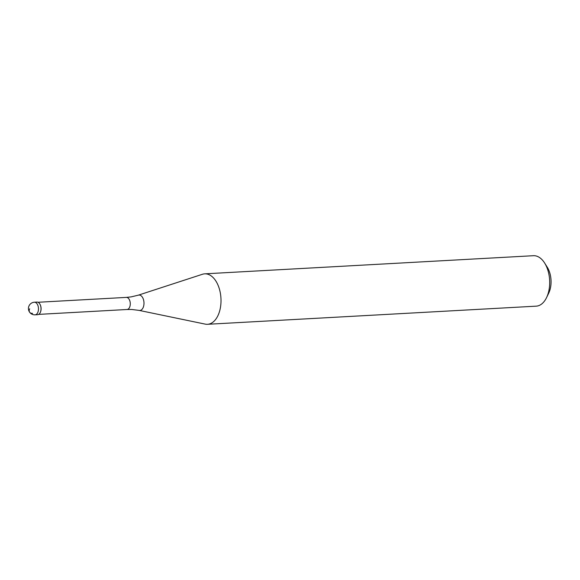 <?xml version="1.0" encoding="UTF-8"?>
<svg xmlns="http://www.w3.org/2000/svg" width="580" height="580" viewBox="0 0 580 580"><rect width="100%" height="100%" fill="white"/><g stroke="black" fill="none" stroke-linecap="round" stroke-linejoin="round"><path stroke-width="0.87" d="M35.699 302.528A6.315 3.712 86.8 0 1 39.759 303.898A6.315 3.712 86.8 0 1 40.31 312.417A6.315 3.712 -93.2 0 0 40.542 305.609A6.315 3.712 -93.2 0 0 36.953 302.079L34.401 302.216A6.315 3.712 86.8 0 1 37.99 305.754A6.315 3.712 86.8 0 1 37.758 312.555A6.315 3.712 86.8 0 1 35.097 314.831L37.649 314.686A6.315 3.712 -93.2 0 0 40.31 312.417A6.315 3.712 86.8 0 1 40.237 312.569A6.315 3.712 86.8 0 1 36.352 314.375M39.81 303.985A6.061 3.567 86.8 0 1 39.86 304.065A6.061 3.567 86.8 0 1 40.39 312.243A6.061 3.567 86.8 0 1 40.325 312.388A6.061 3.567 86.8 0 1 40.281 312.475M126.368 297.395L131.131 296.887L138.315 295.169L202.449 274.267A25.266 14.848 86.8 0 1 204.725 273.84A25.266 14.848 86.8 0 1 219.073 287.977A25.266 14.848 86.8 0 1 218.131 315.208A25.266 14.848 86.8 0 1 207.51 324.293A25.266 14.848 86.8 0 1 205.204 324.118L139.156 310.401L131.827 309.481L127.034 309.502A6.061 3.567 -93.2 0 0 129.587 307.32A6.061 3.567 -93.2 0 0 129.811 300.788A6.061 3.567 -93.2 0 0 126.368 297.395L38.005 302.267M207.51 324.293L536.188 306.16A25.266 14.848 -93.2 0 0 546.527 297.671A25.266 14.848 -93.2 0 0 546.809 297.069A25.266 14.848 -93.2 0 0 544.613 263.001A25.266 14.848 -93.2 0 0 533.404 255.707L204.725 273.84M546.527 297.671L548.695 293.204A18.951 11.136 -93.2 0 0 548.905 292.755A18.951 11.136 -93.2 0 0 547.259 267.206L544.613 263.001M29.652 308.806A6.315 3.821 143.3 0 0 32.552 313.374M138.315 295.169A7.721 4.538 86.8 0 1 143.209 298.83A7.721 4.538 86.8 0 1 143.108 307.675A7.721 4.538 86.8 0 1 139.156 310.401M34.401 302.216A6.315 6.315 0 0 0 29 305.914A6.315 6.315 0 0 0 35.097 314.831M127.034 309.502L38.679 314.382"/></g></svg>
